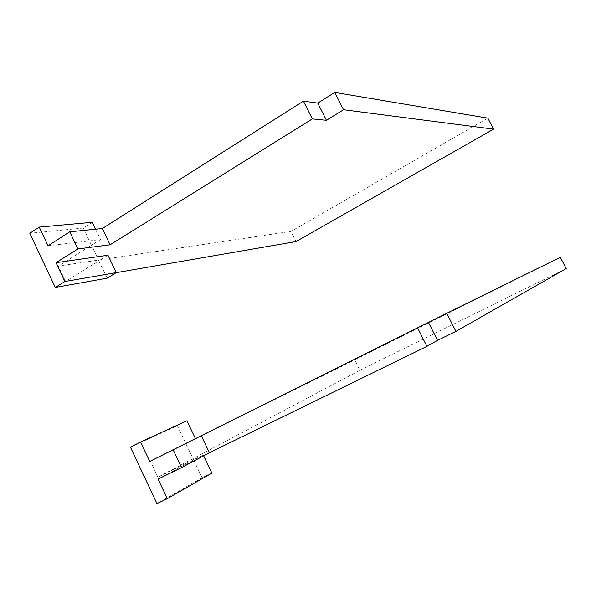 <?xml version="1.0" encoding="UTF-8"?>
<svg xmlns="http://www.w3.org/2000/svg" width="596" height="596" viewBox="0 0 596 596"><rect width="100%" height="100%" fill="white"/><g stroke="black" fill="none" stroke-linecap="round" stroke-linejoin="round"><path stroke-width="0.45" stroke-dasharray="2.98 2.23" d="M92.246 222.308L83.269 228.059L29.8 233.282M83.269 228.059L91.456 245.261L58.341 266.069L290.99 231.397L487.848 118.15M95.546 229.214L100.493 239.585L91.456 245.261L98.876 260.847L65.582 281.416L116.198 272.663M48.03 245.775L100.493 239.585M296.033 241.559L290.99 231.397M107.958 255.237L98.876 260.847L107.116 278.161M65.582 281.416L58.341 266.069M211.885 473.075L202.111 477.746L156.979 503.59M158.074 479.065L203.266 455.009L193.551 459.762L202.111 477.746M203.266 455.009L203.638 455.798M149.752 461.423L195.503 438.738L185.84 443.566L193.551 459.762L157.94 477.187L359.895 370.317L354.724 359.902L560.315 257.301M359.895 370.317L566.2 268.602M186.943 420.791L177.332 425.693L185.84 443.566L150.423 461.252L354.724 359.902M157.94 477.187L150.423 461.252M130.427 447.156L177.332 425.693"/><path stroke-width="0.89" d="M95.546 229.214L92.246 222.308L39.224 227.106L29.8 233.282L55.279 287.443L107.116 278.161L116.257 272.625L64.889 281.513L55.279 287.443M116.198 272.663L296.033 241.559L493.577 129.146L487.848 118.15L334.751 92.41L317.743 103.101L303.416 101.134L102.303 228.529L69.739 231.829L48.03 245.775L39.224 227.106M493.577 129.146L343.534 109.731L334.751 92.41M343.534 109.731L326.429 120.303L312.364 118.902L110.081 244.807L77.853 248.934L56.017 262.702L107.958 255.237L116.257 272.625M326.429 120.303L317.743 103.101M312.364 118.902L303.416 101.134M110.081 244.807L102.303 228.529M77.853 248.934L69.739 231.829M64.889 281.513L56.017 262.702M203.638 455.798L211.885 473.075L167.32 498.666L156.979 503.59L130.427 447.156L140.574 441.964L186.943 420.791L195.473 438.678M167.32 498.666L158.074 479.065L181.594 467.584L173.131 449.749L149.752 461.423L140.574 441.964M446.747 313.287L455.918 331.369L566.2 268.602L560.315 257.301L446.747 313.287L173.131 449.749M455.918 331.369L437.524 340.368L428.457 322.414M437.524 340.368L426.9 346.365L209.412 452.714L181.594 467.584M426.9 346.365L417.55 327.8M209.412 452.714L201.321 435.773"/></g></svg>
